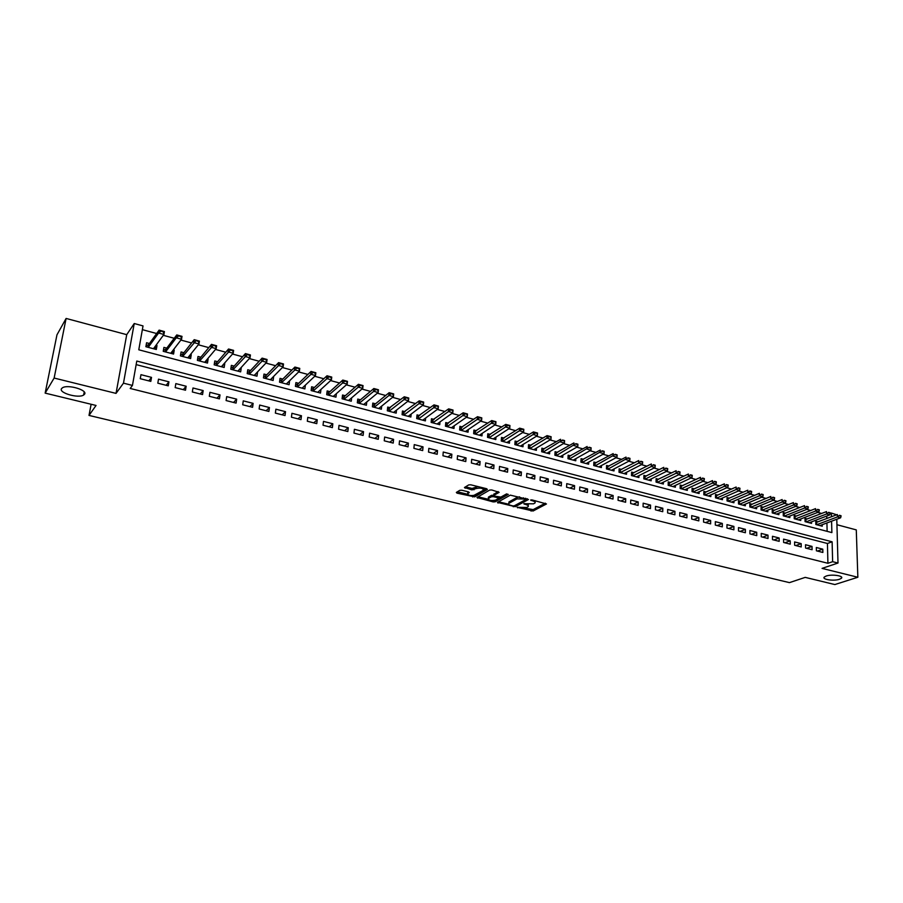 <?xml version="1.0" encoding="UTF-8"?>
<svg xmlns="http://www.w3.org/2000/svg" width="903" height="903" viewBox="0 0 903 903"><rect width="100%" height="100%" fill="white"/><g stroke="black" fill="none" stroke-linecap="round" stroke-linejoin="round"><path stroke-width="1.35" d="M517.137 507.328L533.063 511.019L546.473 503.964L532.127 499.935L530.637 500.036L532.872 500.928C534.994 501.537 535.682 502.237 534.926 503.027L533.515 503.818L523.864 503.693L526.02 504.619C528.142 505.217 528.831 505.906 528.097 506.685L526.709 507.452L517.137 507.328M84.521 394.25C88.042 390.141 67.849 384.136 62.499 387.771L61.551 388.617C58.311 392.85 78.448 398.641 83.629 395.04L84.521 394.25M839.451 579.286L841.382 578.27C844.215 575.843 831.821 574.003 826.2 576.035L824.349 577.017C821.527 579.455 833.785 581.284 839.451 579.286M461.805 490.239L459.785 490.329L456.342 492.417L457.008 493.151L474.718 496.876L487.349 489.482L486.717 488.737L470.802 484.809L468.736 484.9L464.435 487.507L471.953 489.889L476.107 488.534C480.656 487.665 483.105 488.218 483.455 490.194L474.989 495.171C470.508 496.018 468.081 495.476 467.72 493.546L469.289 492.598L468.589 491.898L461.805 490.239M45.15 393.121L56.968 334.821L66.111 318.443L54.135 378.052L45.15 393.121L96.045 405.458L89.013 415.425L789.448 582.627L805.216 577.378L834.846 584.557L857.85 577.254L822.069 568.382L837.995 563.032L832.634 561.689L827.916 563.28L130.19 388.459L132.448 385.423L123.474 383.165L134.231 323.522L143.024 325.915L138.78 349.788L831.877 532.601L831.573 521.212M54.135 378.052L116.035 393.392L123.474 383.165M497.429 502.373L515.263 506.707L528.458 499.528L510.319 495.137L497.429 502.373M493.14 501.91L476.976 497.474L489.686 490.058L491.74 489.968L499.145 492.327L493.851 495.363L494.46 496.097L500.905 497.09L506.38 493.997L508.276 494.415L495.149 501.82L493.14 501.91L493.23 500.646M857.85 577.254L856.281 529.892L836.934 524.722M155.993 345.273L156.998 345.533L154.458 348.987M149.435 343.524L146.568 342.756L145.88 346.718L156.321 349.484L156.998 345.533M173.342 349.89L174.223 350.127L171.593 353.536M166.762 348.14L163.917 347.384L163.24 351.323L173.568 354.055L174.223 350.127M190.488 354.473L191.255 354.676L188.535 358.039M183.896 352.712L181.063 351.956L180.408 355.872L190.623 358.581L191.255 354.676M207.453 358.988L208.096 359.168L205.297 362.487M200.838 357.227L198.017 356.471L197.385 360.387L207.487 363.062L208.096 359.168M224.226 363.469L221.878 366.878M217.589 361.697L214.779 360.952L214.18 364.835L224.17 367.487L224.757 363.604M240.819 367.893L238.279 371.235M234.159 366.121L231.36 365.365L230.784 369.248L240.661 371.867L241.225 367.995M257.22 372.262L254.499 375.535M250.549 370.49L247.761 369.745L247.208 373.605L256.983 376.19L257.524 372.341M273.451 376.596L270.539 379.791M266.757 374.813L263.992 374.068L263.45 377.917L273.112 380.479L273.643 376.641M289.502 380.874L286.409 384.001M282.797 379.091L280.043 378.357L279.524 382.172L289.084 384.712L289.581 380.897M298.667 383.324L295.913 382.59L295.416 386.394L304.875 388.911L305.361 385.129M314.357 387.5L311.625 386.777L311.151 390.57L320.497 393.053L320.949 389.419M329.877 391.642L327.157 390.92L326.705 394.701L335.961 397.151L336.367 393.663M345.239 395.74L342.53 395.017L342.102 398.787L351.256 401.214L351.639 397.851M360.444 399.792L357.746 399.081L357.328 402.828L366.392 405.233L366.742 401.982M375.49 403.81L372.804 403.088L372.408 406.824L381.371 409.206L381.698 406.068M390.367 407.784L387.703 407.061L387.319 410.786L396.191 413.134L396.496 410.109M405.097 411.712L402.445 411L402.083 414.703L410.865 417.028L411.147 414.093M419.681 415.594L417.028 414.883L416.689 418.574L425.381 420.888L425.64 418.033M434.106 419.443L431.476 418.744L431.149 422.412L439.75 424.692L439.987 421.938M448.396 423.247L445.766 422.548L445.461 426.216L453.972 428.474L454.198 425.787M462.528 427.029L459.92 426.329L459.627 429.975L468.047 432.21L468.251 429.602M476.524 430.754L473.917 430.065L473.646 433.688L481.988 435.901L482.179 433.361M490.374 434.456L487.789 433.756L487.53 437.379L495.781 439.569L495.961 437.097M504.088 438.113L501.515 437.424L501.267 441.025L509.45 443.192L509.608 440.777M517.667 441.725L515.105 441.048L514.868 444.626L522.972 446.782L523.119 444.434M531.111 445.314L528.56 444.637L528.345 448.204L536.359 450.337L536.495 448.035M544.43 448.87L541.879 448.181L541.676 451.748L549.622 453.848L549.746 451.613M557.602 452.38L555.074 451.703L554.882 455.247L562.75 457.336L562.862 455.146M570.662 455.857L568.134 455.191L567.964 458.724L575.753 460.79L575.854 458.645M583.586 459.311L581.069 458.645L580.911 462.155L588.621 464.198L588.711 462.11M596.386 462.72L593.881 462.054L593.745 465.564L601.375 467.585L601.454 465.53M609.062 466.106L606.579 465.44L606.444 468.928L614.006 470.937L614.074 468.928M621.625 469.458L619.142 468.792L619.018 472.269L626.513 474.256L626.58 472.292M634.064 472.766L631.592 472.111L631.479 475.576L638.906 477.54L638.952 475.61M646.379 476.062L643.918 475.396L643.828 478.85L651.176 480.802L651.221 478.906M658.58 479.312L656.131 478.658L656.052 482.089L663.333 484.031L663.366 482.168M670.669 482.541L668.231 481.886L668.164 485.306L675.376 487.225L675.41 485.396M682.645 485.735L680.219 485.08L680.162 488.489L687.307 490.385L687.33 488.602M694.509 488.895L692.093 488.252L692.048 491.65L699.125 493.523L699.136 491.763M706.259 492.033L703.855 491.39L703.821 494.776L710.83 496.627L710.842 494.912M717.908 495.137L715.503 494.494L715.492 497.869L722.434 499.709L722.445 498.016M729.443 498.208L727.062 497.576L727.05 500.939L733.936 502.757L733.936 501.097M740.878 501.267L738.496 500.623L738.496 503.976L745.325 505.782L745.325 504.145M752.21 504.28L749.84 503.648L749.851 506.989L756.612 508.784L756.601 507.17M763.441 507.283L761.082 506.651L761.094 509.969L767.798 511.753L767.787 510.161M774.56 510.24L772.212 509.619L772.246 512.927L778.883 514.687L778.86 513.13M785.587 513.186L783.251 512.565L783.285 515.861L789.865 517.611L789.843 516.064M796.514 516.098L794.188 515.478L794.234 518.762L800.758 520.5L800.735 518.977M807.35 518.988L805.024 518.367L805.081 521.641L811.549 523.356L811.515 521.866M816.414 550.819L822.859 552.455L822.78 549.159L816.335 547.5L816.414 550.819M805.578 548.065L812.09 549.713L812.023 546.405L805.521 544.735L805.578 548.065M794.651 545.277L801.221 546.947L801.164 543.617L794.595 541.947L794.651 545.277M783.623 542.466L790.249 544.159L790.204 540.818L783.578 539.125L783.623 542.466M772.494 539.644L779.187 541.337L779.142 537.985L772.46 536.28L772.494 539.644M761.263 536.777L768.013 538.493L767.99 535.129L761.24 533.402L761.263 536.777M749.93 533.899L756.748 535.626L756.725 532.251L749.919 530.512L749.93 533.899M738.496 530.987L745.37 532.736L745.37 529.339L738.496 527.589L738.496 530.987M726.96 528.052L733.891 529.813L733.902 526.404L726.971 524.632L726.96 528.052M715.311 525.083L722.31 526.867L722.321 523.447L715.334 521.652L715.311 525.083M703.55 522.092L710.616 523.887L710.638 520.455L703.584 518.649L703.55 522.092M691.675 519.067L698.809 520.884L698.854 517.442L691.721 515.613L691.675 519.067M679.699 516.019L686.901 517.848L686.957 514.394L679.756 512.554L679.699 516.019M667.61 512.938L674.88 514.789L674.936 511.324L667.678 509.461L667.61 512.938M655.397 509.834L662.734 511.696L662.813 508.22L655.476 506.346L655.397 509.834M643.071 506.696L650.476 508.581L650.566 505.082L643.162 503.185L643.071 506.696M630.621 503.524L638.105 505.432L638.207 501.921L630.734 500.014L630.621 503.524M618.058 500.33L625.61 502.249L625.723 498.727L618.183 496.797L618.058 500.33M605.371 497.101L613.002 499.043L613.126 495.499L605.507 493.557L605.371 497.101M592.571 493.839L600.269 495.803L600.405 492.248L592.718 490.284L592.571 493.839M579.636 490.543L587.401 492.53L587.56 488.963L579.794 486.977L579.636 490.543M566.565 487.225L574.421 489.223L574.59 485.645L566.745 483.636L566.565 487.225M553.381 483.861L561.305 485.882L561.485 482.292L553.562 480.261L553.381 483.861M540.05 480.475L548.065 482.507L548.256 478.906L540.254 476.852L540.05 480.475M526.596 477.044L534.689 479.109L534.892 475.486L526.821 473.42L526.596 477.044M513.006 473.59L521.178 475.667L521.403 472.032L513.243 469.944L513.006 473.59M499.28 470.091L507.531 472.19L507.768 468.544L499.528 466.433L499.28 470.091M485.408 466.569L493.749 468.691L494.009 465.022L485.679 462.889L485.408 466.569M471.4 463.002L479.82 465.147L480.091 461.456L471.682 459.311L471.4 463.002M457.245 459.39L465.756 461.557L466.05 457.866L457.55 455.688L457.245 459.39M442.944 455.755L451.545 457.945L451.85 454.232L443.26 452.031L442.944 455.755M428.507 452.076L437.187 454.288L437.515 450.563L428.835 448.339L428.507 452.076M413.901 448.362L422.683 450.597L423.022 446.85L414.251 444.615L413.901 448.362M399.16 444.603L408.021 446.861L408.382 443.113L399.521 440.845L399.16 444.603M384.249 440.811L393.211 443.091L393.584 439.321L384.633 437.029L384.249 440.811M369.192 436.984L378.244 439.287L378.639 435.494L369.598 433.18L369.192 436.984M353.965 433.101L363.119 435.438L363.537 431.634L354.394 429.297L353.965 433.101M338.58 429.196L347.836 431.544L348.265 427.729L339.02 425.358L338.58 429.196M323.026 425.234L332.383 427.616L332.835 423.778L323.488 421.385L323.026 425.234M307.313 421.227L316.761 423.642L317.235 419.782L307.799 417.367L307.313 421.227M291.421 417.186L300.981 419.624L301.467 415.752L291.929 413.303L291.421 417.186M275.359 413.1L285.021 415.561L285.529 411.666L275.889 409.206L275.359 413.1M259.127 408.969L268.891 411.452L269.421 407.546L259.669 405.052L259.127 408.969M242.704 404.781L252.58 407.298L253.133 403.381L243.268 400.853L242.704 404.781M226.1 400.56L236.089 403.099L236.665 399.16L226.698 396.609L226.1 400.56M209.315 396.293L219.406 398.855L220.016 394.904L209.925 392.32L209.315 396.293M192.339 391.97L202.554 394.566L203.175 390.593L192.982 387.985L192.339 391.97M175.182 387.601L185.499 390.22L186.142 386.236L175.837 383.606L175.182 387.601M157.822 383.177L168.263 385.841L168.929 381.834L158.499 379.158L157.822 383.177M827.916 563.28L827.43 543.482L136.15 364.609M151.512 377.375L140.97 374.677L140.258 378.707L150.812 381.393L151.512 377.375L148.814 380.885M821.674 513.457L817.7 512.385M810.759 510.511L806.695 509.405M799.753 507.531L795.588 506.402M788.646 504.517L784.391 503.366M777.438 501.492L773.07 500.307M766.128 498.433L761.658 497.214M754.705 495.341L750.133 494.099M743.18 492.225L738.507 490.95M731.543 489.076L726.757 487.778M719.804 485.893L714.905 484.572M707.952 482.687L702.94 481.333M695.987 479.448L690.863 478.059M683.91 476.186L678.672 474.764M671.719 472.879L666.358 471.434M659.404 469.549L653.93 468.07M646.977 466.185L641.378 464.673M634.425 462.787L628.702 461.241M621.749 459.367L615.902 457.776M608.949 455.902L602.978 454.288M596.025 452.403L589.919 450.755M582.977 448.87L576.735 447.188M569.793 445.303L563.416 443.576M556.485 441.702L549.972 439.942M543.03 438.068L536.382 436.262M529.451 434.388L522.656 432.548M515.737 430.675L508.795 428.801M501.876 426.927L494.788 425.008M487.868 423.135L480.633 421.182M473.725 419.308L466.332 417.31M459.435 415.448L451.884 413.405M444.987 411.531L437.278 409.454M430.392 407.58L422.525 405.458M415.651 403.596L407.614 401.417M400.74 399.566L392.545 397.343M385.683 395.491L377.307 393.223M370.467 391.371L361.911 389.058M355.071 387.206L346.346 384.847M339.528 382.996L330.611 380.592M323.805 378.741L314.707 376.28M307.912 374.44L298.633 371.934M291.838 370.095L282.368 367.532M275.596 365.704L265.933 363.085M259.172 361.256L249.307 358.581M242.568 356.764L232.489 354.032M225.773 352.215L215.49 349.438M208.785 347.621L198.299 344.788M191.605 342.971L180.905 340.081M174.234 338.275L163.308 335.318M156.659 333.523L142.358 329.651M827.125 531.348L826.922 522.961M826.809 518.536L826.742 516.053M818.084 521.855L815.77 521.234L815.838 524.496L822.249 526.201L822.215 524.722M91.124 404.262L89.013 415.425M116.035 393.392L126.725 334.663L66.111 318.443M126.725 334.663L134.231 323.522M830.15 513.514L831.37 513.039L836.663 514.8M832.634 561.689L832.115 541.8L136.782 361.053L132.448 385.423M836.788 519.248L837.995 563.032M831.46 516.776L831.37 513.039M827.43 543.482L832.115 541.8M822.78 549.159L817.384 551.067M812.023 546.405L806.65 548.335M801.164 543.617L795.814 545.57M790.204 540.818L784.888 542.793M779.142 537.985L773.86 539.983M767.99 535.129L762.742 537.15M756.725 532.251L751.51 534.294M745.37 529.339L740.178 531.415M733.902 526.404L728.744 528.503M722.321 523.447L717.208 525.569M710.638 520.455L705.57 522.6M698.854 517.442L693.809 519.609M686.957 514.394L681.946 516.595M674.936 511.324L669.97 513.547M662.813 508.22L657.881 510.466M650.566 505.082L645.679 507.362M638.207 501.921L633.364 504.224M625.723 498.727L620.925 501.063M613.126 495.499L608.374 497.858M600.405 492.248L595.698 494.641M587.56 488.963L582.898 491.379M574.59 485.645L569.974 488.083M561.485 482.292L556.925 484.764M548.256 478.906L543.741 481.412M534.892 475.486L530.433 478.026M521.403 472.032L516.99 474.606M507.768 468.544L503.411 471.14M494.009 465.022L489.697 467.652M480.091 461.456L475.847 464.131M466.05 457.866L461.851 460.564M451.85 454.232L447.719 456.974M437.515 450.563L433.44 453.34M423.022 446.85L419.003 449.66M408.382 443.113L404.431 445.947M393.584 439.321L389.701 442.199M378.639 435.494L374.824 438.418M363.537 431.634L359.778 434.591M348.265 427.729L344.585 430.72M332.835 423.778L329.223 426.803M317.235 419.782L313.702 422.852M301.467 415.752L298.001 418.868M285.529 411.666L282.142 414.827M269.421 407.546L266.114 410.741M253.133 403.381L249.905 406.621M236.665 399.16L233.516 402.445M220.016 394.904L216.946 398.234M203.175 390.593L200.195 393.968M186.142 386.236L183.264 389.656M168.929 381.834L166.129 385.299M528.153 505.601L528.357 504.303M534.994 501.91L535.253 500.702M524.259 508.017L533.154 509.619L545.333 503.185M515.06 505.398L527.352 498.749M498.512 501.763L508.637 504.224M512.848 505.894L514.259 505.838L525.738 499.585L525.343 499.077L516.934 498.874L508.874 503.355C508.118 504.145 508.829 504.845 510.985 505.443L512.848 505.894M519.609 496.842L517.024 497.44L516.934 498.874M508.897 503.027L508.965 501.933L517.024 497.44M488.071 499.235L478.105 496.808M498.106 491.548L493.851 494.336M506.786 493.885L495.239 500.409L495.149 501.82M488.5 498.433L488.32 498.558C488.67 500.443 491.074 500.962 495.521 500.138L498.546 498.411L497.88 497.745L493.467 496.661L491.446 496.752L488.5 498.433L488.602 497L488.354 498.061M488.602 497L491.537 495.318L493.794 495.284M493.907 500.589L495.239 500.409M467.754 493.072L468.285 491.819M483.523 489.2L483.816 488.015M478.037 486.593L476.22 487.089L476.107 488.534M465.542 486.841L472.055 488.444L476.22 487.089M473.443 495.623L486.39 488.658M457.392 491.774L467.461 494.223M819.924 525.58L840.637 517.803L837.408 516.922L837.341 514.541L815.804 522.6M839.429 515.681L841.054 516.121L839.418 515.286L837.408 516.922L816.73 524.733M839.418 515.286L841.043 515.726M840.637 517.803L841.054 516.121M809.223 522.747L829.823 514.879L826.561 513.988L826.505 511.595L805.047 519.744M828.593 512.735L830.229 513.175L828.582 512.34L826.561 513.988L805.995 521.889L805.916 519.541M828.582 512.34L830.218 512.78M829.823 514.879L830.229 513.175M798.421 519.88L818.908 511.922L815.612 511.03L815.567 508.626L794.211 516.877M817.655 509.766L819.303 510.218L817.644 509.36L815.612 511.03L795.159 519.011L795.091 516.663M817.644 509.36L819.292 509.811M818.908 511.922L819.303 510.218M787.529 516.979L807.903 508.931L804.573 508.039L804.528 505.624L783.262 513.976M806.616 506.764L808.275 507.215L806.605 506.369L804.573 508.039L784.233 516.11M806.605 506.369L808.275 506.82M807.903 508.931L808.275 507.215M776.535 514.067L796.785 505.928L793.432 505.014L793.398 502.599L772.223 511.042M795.475 503.739L797.157 504.19L795.464 503.332L793.432 505.014L773.216 513.186L773.16 510.816M795.464 503.332L797.146 503.795M796.785 505.928L797.157 504.19M765.439 511.121L785.565 502.881L782.19 501.966L782.156 499.54L761.082 508.096M784.233 500.691L785.926 501.142L784.233 500.285L782.19 501.966L762.087 510.229L762.042 507.858M784.233 500.285L785.926 500.736M785.565 502.881L785.926 501.142M754.242 508.152L774.255 499.822L770.835 498.896L770.812 496.458L749.84 505.116M772.889 497.598L774.593 498.072L772.878 497.192L770.835 498.896L750.856 507.249L750.822 504.867M772.878 497.192L774.593 497.666M774.255 499.822L774.593 498.072M742.943 505.149L762.821 496.729L759.378 495.792L759.367 493.343L738.496 502.113M761.432 494.494L763.159 494.957L761.432 494.088L759.378 495.792L739.534 504.246M761.432 494.088L763.159 494.551M762.821 496.729L763.159 494.957M731.543 502.124L751.296 493.602L747.819 492.654L747.808 490.205L727.05 499.077M749.874 491.356L751.612 491.819L749.874 490.939L747.819 492.654L728.1 501.21M749.874 490.939L751.612 491.413M751.296 493.602L751.612 491.819M720.03 499.077L739.659 490.442L736.148 489.494L736.148 487.033L715.503 496.018M738.202 488.184L739.963 488.658L738.202 487.767L736.148 489.494L716.564 498.151M738.202 487.767L739.963 488.252M739.659 490.442L739.963 488.658M708.426 495.995L727.908 487.259L724.364 486.299L724.375 483.827L703.843 492.925M726.43 484.979L728.202 485.464L726.43 484.572L724.364 486.299L704.916 495.058L704.904 492.643M726.43 484.572L728.202 485.046M727.908 487.259L728.202 485.464M696.698 492.88L716.045 484.053L712.467 483.082L712.49 480.599L692.07 489.81M714.533 481.75L716.327 482.236L714.544 481.333L712.467 483.082L693.165 491.943M714.544 481.333L716.327 481.83M716.045 484.053L716.327 482.236M684.869 489.742L704.069 480.802L700.457 479.832L700.491 477.337L680.185 486.661M702.534 478.488L704.34 478.985L702.534 478.071L700.457 479.832L681.302 488.794M702.534 478.071L704.351 478.567M704.069 480.802L704.34 478.985M672.927 486.57L691.991 477.529L688.334 476.547L688.379 474.041L668.197 483.489M690.411 475.204L692.24 475.7L690.423 474.786L688.334 476.547L669.326 485.622M690.423 474.786L692.251 475.283M691.991 477.529L692.24 475.7M660.883 483.376L679.778 474.222L676.099 473.228L676.144 470.711L656.097 480.283M678.176 471.874L680.027 472.371L678.187 471.456L676.099 473.228L657.237 482.405L657.271 479.956M678.187 471.456L680.027 471.953M679.778 474.222L680.027 472.371M648.715 480.148L667.464 470.892L663.739 469.876L663.795 467.359L643.873 477.044M665.827 468.522L667.689 469.029L665.838 468.093L663.739 469.876L645.035 479.177L645.081 476.705M665.838 468.093L667.701 468.601M667.464 470.892L667.689 469.029M636.434 476.886L655.025 467.517L651.266 466.501L651.334 463.973L631.536 473.782M653.354 465.135L655.228 465.643L653.366 464.706L651.266 466.501L632.721 475.904L632.766 473.432M653.366 464.706L655.239 465.214M655.025 467.517L655.228 465.643M624.029 473.601L642.462 464.119L638.669 463.092L638.737 460.541L619.086 470.486M640.758 461.704L642.654 462.223L640.769 461.286L638.669 463.092L620.293 472.608M640.769 461.286L642.665 461.805M642.462 464.119L642.654 462.223M611.512 470.271L629.775 460.677L625.948 459.638L626.027 457.087L606.511 467.156M628.036 458.25L629.955 458.769L628.059 457.832L607.73 469.278L607.798 466.783M628.059 457.832L629.967 458.352M629.775 460.677L629.955 458.769M598.87 466.919L616.963 457.211L613.103 456.162L613.193 453.599L593.813 463.803M615.191 454.762L617.133 455.293L615.214 454.333L595.054 465.914M615.214 454.333L617.144 454.864M616.963 457.211L617.133 455.293M586.115 463.532L604.028 453.701L600.123 452.651L600.224 450.078L580.99 460.406M602.222 451.24L604.175 451.771L602.245 450.811L582.254 462.517M602.245 450.811L604.197 451.342M604.028 453.701L604.175 451.771M573.224 460.112L590.968 450.168L587.018 449.096L587.131 446.511L568.043 456.986M589.128 447.685L591.104 448.215L589.14 447.256L569.33 459.085M589.14 447.256L591.115 447.786M590.968 450.168L591.104 448.215M560.21 456.658L577.773 446.59L573.789 445.506L573.913 442.921L554.973 453.532M575.888 444.084L577.886 444.626L575.911 443.655L556.282 455.62M575.911 443.655L577.909 444.197M577.773 446.59L577.886 444.626M547.071 453.171L564.443 442.978L560.413 441.894L560.549 439.287L541.777 450.033M562.524 440.461L564.544 441.003L562.546 440.021L543.109 452.121L543.222 449.581M562.546 440.021L564.567 440.574M564.443 442.978L564.544 441.003M549.058 436.352L551.067 437.345L547.06 435.618L551.123 436.725L550.977 439.332L546.913 438.226L547.06 435.618L528.447 446.511M549.024 436.792L529.801 448.588L529.926 446.037M533.808 449.66L550.977 439.332L551.067 437.345M535.423 432.65L537.443 433.643L533.436 431.916L537.533 433.022L537.387 435.652L533.278 434.535L533.436 431.916L514.981 442.955M535.389 433.09L516.358 445.021L516.493 442.459M520.399 446.093L537.387 435.652L537.443 433.643M521.641 428.902L523.695 429.907L519.665 428.169L523.808 429.297L523.65 431.927L519.496 430.799L519.665 428.169L501.379 439.366M521.618 429.343L502.779 441.42M506.865 442.504L523.65 431.927L523.695 429.907M507.734 425.121L509.8 426.137L505.759 424.387L509.947 425.527L509.766 428.169L505.578 427.029L505.759 424.387L487.643 435.731M507.7 425.561L489.065 437.786M493.196 438.881L509.766 428.169L509.8 426.137M493.67 421.295L495.758 422.322L491.706 420.561L495.939 421.712L495.747 424.365L491.514 423.225L491.706 420.561L473.77 432.074M493.636 421.746L475.215 434.106L475.396 431.521M479.391 435.212L495.747 424.365L495.758 422.322M479.47 417.434L481.57 418.461L477.506 416.701L481.784 417.863L481.581 420.527L477.303 419.376L477.506 416.701L459.751 428.372M479.437 417.886L461.23 430.392L461.41 427.796M465.44 431.51L481.581 420.527L481.57 418.461M465.113 413.54L467.235 414.567L463.16 412.806L467.483 413.98L467.269 416.655L462.946 415.482L463.16 412.806L445.585 424.636M465.079 413.98L447.098 426.645M451.353 427.774L467.269 416.655L467.235 414.567M450.608 409.59L452.753 410.639L448.667 408.867L453.024 410.052L452.809 412.739L448.441 411.554L448.667 408.867L431.284 420.854M450.574 410.041L432.819 422.852L433.022 420.234M437.12 423.992L452.809 412.739L452.753 410.639M435.957 405.605L438.124 406.655L434.016 404.883L438.429 406.079L438.192 408.777L433.779 407.58L434.016 404.883L416.836 417.039M435.912 406.057L418.394 419.026L418.608 416.396M422.728 420.177L438.192 408.777L438.124 406.655M421.137 401.587L423.326 402.648L419.218 400.853L423.665 402.061L423.417 404.77L418.958 403.562L419.218 400.853L402.23 413.19M421.103 402.038L403.81 415.166L404.047 412.513M408.201 416.328L423.417 404.77L423.326 402.648M406.169 397.512L408.382 398.584L404.251 396.789L408.754 398.009L408.495 400.729L403.991 399.51L404.251 396.789L387.466 409.296M406.124 397.963L389.091 411.249L389.34 408.596M393.527 412.434L408.495 400.729L408.382 398.584M391.044 393.403L393.279 394.476L389.137 392.681L393.685 393.911L393.415 396.643L388.854 395.412L389.137 392.681L374.474 404.634L372.555 405.368M390.999 393.855L374.203 407.298L374.474 404.634L374.181 407.298M378.684 408.495L393.415 396.643L393.279 394.476M375.75 389.249L378.007 390.333L373.853 388.516L378.447 389.769L378.165 392.512L373.56 391.27L373.853 388.516L359.45 400.639L357.486 401.406M375.704 389.701L359.168 403.314L359.45 400.639L359.134 403.302M363.695 404.51L378.165 392.512L378.007 390.333M360.297 385.039L362.577 386.134L358.401 384.317L363.051 385.581L362.746 388.335L358.096 387.082L358.401 384.317L344.269 396.598L342.26 397.388M360.241 385.502L343.975 399.284M348.547 400.492L362.746 388.335L362.577 386.134M344.664 380.795L346.966 381.901L342.79 380.073L347.486 381.348L347.17 384.114L342.463 382.838L342.79 380.073L328.884 392.545L326.875 393.336M344.619 381.258L328.613 395.209M333.241 396.428L347.17 384.114L346.966 381.901M328.873 376.506L331.198 377.612L326.999 375.783L331.751 377.07L331.424 379.847L326.66 378.56L326.999 375.783L313.409 388.38L311.309 389.249M328.816 376.969L313.093 391.089M317.766 392.331L331.424 379.847L331.198 377.612M312.901 372.16L315.249 373.278L311.038 371.438L315.847 372.747L315.497 375.535L310.688 374.237L311.038 371.438L297.742 384.204L295.586 385.107M312.844 372.623L297.403 386.924M302.133 388.177L315.497 375.535L315.249 373.278M296.76 367.769L299.13 368.898L294.897 367.058L299.762 368.379L299.401 371.178L294.536 369.858L294.897 367.058L281.894 379.982L279.693 380.931M296.692 368.243L281.544 382.714M286.319 383.978L299.401 371.178L299.13 368.898M299.186 368.435L299.762 368.379M280.427 363.333L282.831 364.473L278.587 362.622L283.497 363.954L283.124 366.765L278.203 365.433L278.587 362.622L265.809 375.783L263.62 376.709M280.37 363.807L265.516 378.459M270.347 379.745L283.124 366.765L282.831 364.473M282.887 363.999L283.497 363.954M263.924 358.852L266.34 359.992L262.096 358.13L267.062 359.484L266.667 362.306L261.689 360.963L262.096 358.13L249.612 371.483L247.377 372.442M263.857 359.315L249.318 374.158M254.194 375.456L266.667 362.306L266.34 359.992M266.408 359.518L267.062 359.484M247.23 354.303L249.679 355.466L245.413 353.592L250.436 354.958L250.018 357.802L244.995 356.437L245.413 353.592L233.324 367.047L230.954 368.131M247.162 354.777L232.929 369.812L233.324 367.047M237.861 371.122L250.018 357.802L249.679 355.466M249.747 354.992L250.436 354.958M230.344 349.721L232.816 350.883L228.538 349.009L233.617 350.387L233.188 353.242L228.109 351.865L228.538 349.009L216.776 362.645L214.338 363.774M230.276 350.195L216.37 365.422M221.359 366.742L233.188 353.242L232.816 350.883M232.884 350.409L233.617 350.387M205.105 361.787L205.004 362.408M213.266 345.081L215.772 346.255L211.471 344.37L216.618 345.77L216.167 348.626L211.031 347.237L211.471 344.37L200.048 358.186L197.554 359.371M213.198 345.556L199.619 360.974L200.048 358.186M204.665 362.317L216.167 348.626L215.772 346.255M215.84 345.781L216.618 345.77M188.343 357.136L188.208 357.949M195.996 340.386L198.525 341.571L194.213 339.675L199.416 341.097L198.953 343.964L193.75 342.553L194.213 339.675L183.128 353.683L180.589 354.913M195.917 340.86L182.688 356.482L183.128 353.683M187.779 357.836L198.953 343.964L198.525 341.571M198.604 341.086L199.416 341.097M171.367 352.463L171.231 353.445M178.534 335.634L181.085 336.83L176.762 334.934L182.022 336.356L181.537 339.246L176.277 337.824L176.762 334.934L166.017 349.122L163.511 350.375M178.444 336.119L176.277 337.824L165.554 351.933L166.017 349.122M170.712 353.299L181.537 339.246L181.085 336.83M181.164 336.356L182.022 336.356M154.221 347.903L154.052 348.885M160.858 330.837L163.443 332.044L159.109 330.126L164.425 331.582L163.928 334.471L158.601 333.038L159.109 330.126L148.724 344.517L146.241 345.781M160.779 331.311L158.601 333.038L148.239 347.339M153.454 348.727L163.928 334.471L163.443 332.044M163.522 331.559L164.425 331.582M517.566 507.215L517.532 507.813M531.122 499.867L531.088 500.488M524.293 503.569L524.248 504.19M526.065 503.829L526.02 504.619M532.917 500.127L532.872 500.928M533.154 509.619L533.063 511.019M531.156 509.698L531.077 511.098M515.353 505.296L515.263 506.707M513.322 505.962L513.265 506.786M498.095 502L498.016 503.084M525.388 498.275L525.343 499.077M523.503 497.801L523.447 498.614M509.224 501.763L509.134 503.174M477.755 497.022L477.664 498.151M493.952 493.93L493.851 495.363M497.925 496.943L497.88 497.745M493.569 495.228L493.467 496.661M491.537 495.318L491.446 496.752M467.98 492.011L467.867 493.444M474.098 488.354L473.985 489.798M472.055 488.444L471.953 489.889M465.248 487.022L465.147 488.218M474.831 495.442L474.718 496.876M472.811 495.679L472.709 496.955M457.099 491.954L457.008 493.151M816.312 522.487L816.357 524.632M816.639 522.397L816.696 524.722M805.589 519.631L805.623 521.787M794.764 516.753L794.798 518.909M783.849 513.852L783.872 516.019M784.176 513.751L784.199 516.098M772.833 510.917L772.855 513.085M761.714 507.96L761.726 510.139M750.495 504.969L750.506 507.159M739.173 501.955L739.173 504.156M739.501 501.854L739.501 504.235M727.75 498.907L727.75 501.12M728.078 498.806L728.066 501.21M716.226 495.849L716.214 498.061M716.542 495.736L716.53 498.14M704.588 492.745L704.566 494.968M692.849 489.618L692.815 491.853M693.165 489.516L693.132 491.932M680.997 486.469L680.964 488.704M681.313 486.356L681.268 488.783M669.033 483.274L668.988 485.532M669.349 483.173L669.304 485.611M656.955 480.069L656.899 482.326M644.765 476.818L644.708 479.087M632.461 473.544L632.393 475.813M620.034 470.237L619.955 472.517M620.338 470.124L620.259 472.596M607.493 466.896L607.403 469.188M594.829 463.521L594.738 465.824M595.133 463.408L595.032 465.903M582.04 460.112L581.938 462.426M582.345 459.999L582.232 462.505M569.127 456.681L569.014 458.995M569.432 456.557L569.308 459.074M556.09 453.204L555.966 455.541M556.395 453.092L556.259 455.609M542.929 449.705L542.793 452.042M529.632 446.161L529.485 448.509M516.2 442.583L516.053 444.942M502.644 438.982L502.474 441.341M502.926 438.847L502.757 441.42M488.941 435.325L488.771 437.707M489.234 435.201L489.042 437.774M475.102 431.645L474.922 434.027M461.128 427.92L460.936 430.313M447.008 424.162L446.804 426.566M447.29 424.038L447.075 426.634M432.751 420.369L432.537 422.785M418.337 416.531L418.112 418.958M403.776 412.66L403.539 415.087M389.069 408.743L388.821 411.181M374.203 404.781L373.944 407.23M359.18 400.785L358.909 403.246M343.998 396.744L343.716 399.216M344.269 396.598L343.953 399.273L344.235 396.62M328.658 392.658L328.365 395.142M328.918 392.512L328.602 395.198L328.884 392.545M313.16 388.527L312.844 391.022M313.409 388.38L313.081 391.078L313.364 388.414M297.482 384.351L297.166 386.856M297.742 384.204L297.392 386.924M281.646 380.14L281.307 382.646M281.894 379.982L281.533 382.714M265.64 375.874L265.29 378.402M265.877 375.716L265.505 378.459M249.454 371.562L249.081 374.102M249.691 371.404L249.296 374.158M233.087 367.205L232.703 369.756M216.539 362.803L216.144 365.365M216.776 362.645L216.348 365.41M199.811 358.356L199.405 360.918M182.903 353.852L182.474 356.425M165.791 349.292L165.362 351.877M148.498 344.686L148.047 347.283M148.724 344.517L148.227 347.339M841.348 576.915L841.382 578.27M84.227 391.958L83.629 395.04M525.862 498.388L525.806 499.291M508.965 501.933L508.874 503.355M493.885 493.975L493.783 495.42M488.421 497.124L488.32 498.558M498.637 497.124L498.569 498.061M467.833 492.112L467.72 493.546M389.328 408.596L389.069 411.249M297.685 384.249L297.335 386.902M281.826 380.039L281.476 382.691M265.809 375.783L265.437 378.436M249.612 371.483L249.228 374.135M233.234 367.126L232.839 369.79M216.675 362.735L216.268 365.388M199.935 358.277L199.518 360.952M183.016 353.784L182.575 356.448M165.892 349.235L165.441 351.91M148.589 344.641L148.126 347.305"/></g></svg>
